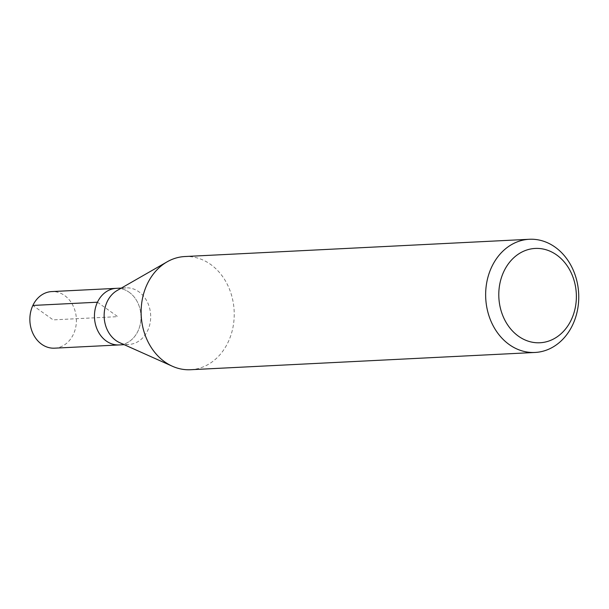 <?xml version="1.0" encoding="UTF-8"?>
<svg xmlns="http://www.w3.org/2000/svg" width="609" height="609" viewBox="0 0 609 609"><rect width="100%" height="100%" fill="white"/><g stroke="black" fill="none" stroke-linecap="round" stroke-linejoin="round"><path stroke-width="0.46" stroke-dasharray="3.04 2.28" d="M54.551 348.173A28.334 23.264 87.1 0 0 75.813 326.797A28.334 23.264 87.1 0 0 64.592 295.51A28.334 23.264 87.1 0 0 51.712 291.582M129.192 292.274A28.334 23.264 -92.9 0 1 140.405 323.562A28.334 23.264 -92.9 0 1 119.143 344.938A28.334 23.264 87.1 0 0 140.405 323.562A28.334 23.264 87.1 0 0 129.192 292.274A28.334 23.264 87.1 0 0 116.304 288.346A28.334 23.264 -92.9 0 1 129.192 292.274M117.149 290.493A28.334 23.264 -92.9 0 1 125.994 287.859A28.334 23.264 -92.9 0 1 138.875 291.787A28.334 23.264 -92.9 0 1 150.096 323.075A28.334 23.264 -92.9 0 1 128.834 344.45A28.334 23.264 -92.9 0 1 119.767 342.707M190.518 369.724A56.66 46.528 87.1 0 0 233.041 326.972A56.66 46.528 87.1 0 0 210.607 264.405A56.66 46.528 87.1 0 0 184.847 256.541M97.463 302.209L117.727 316.642L53.128 319.877L32.871 305.444M128.834 344.45L124.175 344.686M125.994 287.859L121.336 288.095"/><path stroke-width="0.91" d="M121.336 288.095L51.712 291.582A28.334 23.264 87.1 0 0 30.45 312.957A28.334 23.264 87.1 0 0 41.663 344.245A28.334 23.264 87.1 0 0 54.551 348.173L119.143 344.938A28.334 23.264 -92.9 0 1 106.255 341.002A28.334 23.264 -92.9 0 1 95.042 309.722A28.334 23.264 -92.9 0 1 116.304 288.346A28.334 23.264 87.1 0 0 95.042 309.722A28.334 23.264 87.1 0 0 106.255 341.002A28.334 23.264 87.1 0 0 119.143 344.938L124.175 344.686M172.385 366.245L119.767 342.707A28.334 23.264 -92.9 0 1 115.946 340.522A28.334 23.264 -92.9 0 1 104.147 314.769A28.334 23.264 -92.9 0 1 117.149 290.493L167.148 261.817A56.66 46.528 87.1 0 0 141.143 310.362A56.66 46.528 87.1 0 0 164.75 361.86A56.66 46.528 87.1 0 0 172.385 366.245A56.66 46.528 87.1 0 0 190.518 369.724L535.037 352.459A56.66 46.528 -92.9 0 1 509.269 344.595A56.66 46.528 -92.9 0 1 486.835 282.028A56.66 46.528 -92.9 0 1 529.366 239.276A56.66 46.528 -92.9 0 1 555.126 247.14A56.66 46.528 -92.9 0 1 577.56 309.707A56.66 46.528 -92.9 0 1 535.037 352.459M529.366 239.276L184.847 256.541A56.66 46.528 87.1 0 0 167.148 261.817M518.472 336.206A47.22 38.77 -92.9 0 1 503.818 271.538A47.22 38.77 -92.9 0 1 556.687 254.988A47.22 38.77 -92.9 0 1 571.349 319.656A47.22 38.77 -92.9 0 1 518.472 336.206M32.871 305.444L97.463 302.209"/></g></svg>
